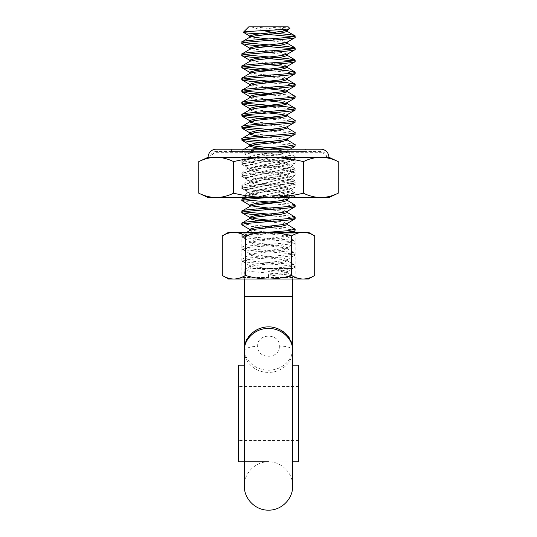 <?xml version="1.0" encoding="UTF-8"?>
<svg xmlns="http://www.w3.org/2000/svg" width="537" height="537" viewBox="0 0 537 537"><rect width="100%" height="100%" fill="white"/><g stroke="black" fill="none" stroke-linecap="round" stroke-linejoin="round"><path stroke-width="0.4" stroke-dasharray="2.69 2.01" d="M244.335 350.574L244.335 350.876C244.194 362.509 255.672 372.644 268.5 372.363C281.522 372.665 293.142 362.166 292.665 350.352M279.327 346.09C280.24 359.461 257.109 359.75 257.673 346.331C256.733 332.98 279.905 332.665 279.327 346.09A13.338 4.383 -0.6 0 1 292.665 350.332L292.665 350.332M249.383 197.542L287.362 194.495L295.175 192.984C296.827 190.971 240.173 188.957 241.825 186.943C240.173 184.929 296.827 182.916 295.175 180.902C296.827 178.888 240.173 176.874 241.825 174.861C240.173 172.847 296.827 170.833 295.175 168.819C296.827 166.806 240.173 164.792 241.825 162.778C240.173 160.764 296.827 158.751 295.175 156.737C296.827 154.723 240.173 152.709 241.825 150.696L249.383 149.212M241.825 150.696L242.026 152.434L249.96 157.066L255.182 158.247L281.818 161.268L287.329 162.778L281.818 164.288L255.182 167.309L249.671 168.819L255.182 170.33L281.818 173.35L287.329 174.861L281.818 176.371L255.182 179.392L249.671 180.902L255.182 182.412L281.818 185.433L287.329 186.943L281.818 188.453L255.182 191.474L249.671 192.984L255.182 194.495L281.818 197.515L287.329 199.026L287.04 199.355M268.138 149.212L249.638 150.696L241.825 152.206C240.173 154.22 296.827 156.233 295.175 158.247L287.04 163.107M260.076 148.293L281.818 150.696L287.04 151.877L294.974 156.509L295.175 158.247C296.827 160.261 240.173 162.275 241.825 164.288L242.026 162.55L249.96 157.918L249.671 158.247L255.182 159.757L281.818 162.778L287.04 163.96L287.329 164.288L281.818 165.799L255.182 168.819L249.671 170.33L255.182 171.84L281.818 174.861L287.329 176.371L281.818 177.881L255.182 180.902L249.671 182.412L255.182 183.923L281.818 186.943L287.329 188.453L281.818 189.964L255.182 192.984L249.671 194.495L255.182 196.005L281.818 199.026L287.329 200.536M287.04 163.96L294.974 168.591L295.175 170.33C296.827 172.343 240.173 174.357 241.825 176.371L242.026 174.632L249.96 170.001M290.295 157.267L283.543 157.267L290.295 157.267L290.631 158.757L295.175 160.167C296.296 159.422 240.536 173.209 241.825 173.451L247.033 168.631L290.631 158.757L247.033 168.631L246.369 165.685L241.825 164.275C240.173 166.302 296.827 168.316 295.175 170.33L287.04 175.19M287.04 176.042L294.974 180.674L295.175 182.412C296.827 184.426 240.173 186.44 241.825 188.453L242.026 186.715L249.96 182.083M249.96 181.231L241.825 176.371C240.704 177.096 296.464 163.315 295.175 163.073C296.411 163.329 240.657 177.109 241.825 176.358L241.825 173.451C240.536 173.209 296.337 159.415 295.175 160.167L295.175 163.073L289.967 167.893L246.369 177.767L289.967 167.893L290.631 170.84L295.175 172.249C296.296 171.504 240.536 185.292 241.825 185.533L247.033 180.714L290.631 170.84L247.033 180.714L246.369 177.767L241.825 176.358C240.173 178.385 296.827 180.398 295.175 182.412L287.04 187.272M287.04 188.125L294.974 192.756L294.974 194.723L287.362 196.005L268.138 197.542M249.96 230.413L249.671 230.742L255.182 232.252L281.818 235.273L287.329 236.783L281.818 238.294L255.182 241.314L249.671 242.825L255.182 244.335L281.818 247.356L287.329 248.866L281.818 250.376L255.182 253.397L249.96 254.578L249.671 254.907L255.182 256.418L281.818 259.438L287.04 260.62L294.974 265.251L295.175 266.99L292.779 268.5L268.5 268.5C282.744 267.5 295.551 266.48 295.175 265.479C296.827 263.466 240.173 261.452 241.825 259.438C240.173 257.424 296.827 255.411 295.175 253.397C296.827 251.383 240.173 249.369 241.825 247.356C240.173 245.342 296.827 243.328 295.175 241.314C296.827 239.301 240.173 237.287 241.825 235.273L249.638 233.763L267.265 232.34M241.825 235.273L242.026 237.012L249.96 241.643L255.182 242.825L281.818 245.845L287.329 247.356L281.818 248.866L255.182 251.887L249.671 253.397L255.182 254.907L281.818 257.928L287.329 259.438L281.818 260.948L255.182 263.969L249.671 265.479L255.182 266.99L281.818 270.01L287.329 271.521L281.818 273.031L268.5 274.541L268.5 279.133M286.469 232.34L249.638 235.273L241.825 236.783C240.173 238.797 296.827 240.811 295.175 242.825L287.04 247.685M287.04 236.455L294.974 241.086L295.175 242.825C296.827 244.838 240.173 246.852 241.825 248.866L242.026 247.127L249.96 242.496M287.04 248.537L294.974 253.169L295.175 254.907C296.827 256.921 240.173 258.935 241.825 260.948L242.026 259.21L249.96 254.578M249.96 253.726L241.825 248.866C240.173 250.88 296.827 252.893 295.175 254.907L287.04 259.767M260.062 33.784L274.454 33.784M293.148 36.664L295.175 37.422M243.852 42.705L241.825 41.953M293.148 48.746L295.175 49.505M243.852 54.787L241.825 54.036M260.076 57.949L268.5 58.567M293.148 60.829L295.175 61.587M276.924 69.756L268.5 69.139M243.852 66.87L241.825 66.118M268.5 70.649L287.362 72.159L295.175 73.67M243.852 78.952L241.825 78.201M260.076 82.114L287.362 84.242L295.175 85.752M294.974 96.096L287.362 94.814L268.5 93.304M243.852 91.035L241.825 90.283M268.5 94.814L287.362 96.324L295.175 97.835M243.852 103.117L241.825 102.366M268.5 106.897L287.362 108.407L295.175 109.917M294.974 120.261L287.362 118.979L276.924 118.086M243.852 115.2L241.825 114.448M268.5 118.979L287.362 120.489L295.175 122M294.974 132.344L287.362 131.062L276.924 130.169M243.852 127.282L241.825 126.531M260.076 130.444L287.362 132.572L295.175 134.082M294.974 144.426L287.362 143.144L276.924 142.251M243.852 139.365L241.825 138.613M268.5 143.144L287.362 144.654L295.175 146.165M246.255 157.267L241.825 161.369L241.825 164.275L271.856 157.267L241.825 164.275L249.96 169.148M241.898 197.542L247.033 192.796L290.631 182.922L247.033 192.796L246.369 189.85L241.825 188.44L249.96 193.313M295.175 197.542L255.135 197.542C271.581 193.891 295.84 187.138 295.175 187.238L289.967 192.058L274.978 195.455L289.967 192.058L290.631 195.005L288.658 195.455L290.054 197.542L295.175 196.414L290.054 197.542L288.658 195.455L274.978 195.455L255.135 197.542C271.594 193.884 295.827 187.138 295.175 187.238L295.175 184.332C296.364 183.667 245.1 196.126 242.073 197.542L255.135 197.542L274.978 195.455L288.658 195.455L290.631 195.005L295.175 196.414L295.175 197.542L242.073 197.542C245.134 196.112 296.37 183.661 295.175 184.332L290.631 182.922L289.967 179.976L295.175 175.156C296.411 175.411 240.657 189.192 241.825 188.44C240.173 190.467 296.827 192.481 295.175 194.495M294.974 204.839L287.362 203.557L276.924 202.664M243.852 199.777L241.825 199.026M242.026 200.764L249.638 202.046L260.076 202.939M268.5 203.557L287.362 205.067L295.175 206.577M294.974 216.921L287.362 215.639L268.5 214.129M243.852 211.86L241.825 211.108M260.076 215.022L287.362 217.149L295.175 218.66M295.175 229.232C296.827 227.218 240.173 225.204 241.825 223.191M241.825 224.701C240.173 226.715 296.827 228.728 295.175 230.742M287.04 271.85L292.652 268.5L287.362 268.5C292.457 267.997 295.061 267.493 295.175 266.99C296.827 264.976 240.173 262.962 241.825 260.948L249.96 265.808M288.241 26.85L273.89 26.85C283.435 27.4 288.752 27.931 289.826 28.434M269.903 279.025L285.59 277.622L292.443 275.857L285.59 274.602L251.41 271.581L244.335 270.071L251.41 268.56L268.5 268.5L251.974 268.5M228.48 279.025L296.686 279.025L240.314 279.025L268.5 279.025L268.5 274.541M248.759 26.85L273.89 26.85M287.362 268.5L268.5 268.5M292.652 268.5C290.859 269.493 282.804 270.48 268.5 271.46M251.262 26.85L263.076 30.622M268.5 26.85L281.818 28.36L287.329 29.871L287.04 30.2M268.5 38.932L281.818 40.443L287.329 41.953L287.04 42.282M251.101 48.746L281.818 52.525L287.329 54.036L287.04 54.365M251.101 60.829L281.818 64.608L287.329 66.118L287.04 66.447M249.671 72.159L255.182 73.67L281.818 76.69L287.329 78.201L287.04 78.53M251.101 84.994L281.818 88.773L287.329 90.283L287.04 90.612M251.101 97.076L281.818 100.855L287.329 102.366L287.04 102.695M251.101 109.159L281.818 112.938L287.329 114.448L287.04 114.777M251.101 121.241L281.818 125.02L287.329 126.531L287.04 126.86M251.101 133.324L281.818 137.103L287.329 138.613L287.04 138.942M268.5 147.675L281.818 149.185L287.329 150.696L287.04 151.025L281.818 152.206L255.182 155.227L249.671 156.737L249.96 157.066M249.671 205.067L251.101 205.819M268.5 208.088L281.818 209.598L287.329 211.108L287.04 211.437M268.5 220.17L281.818 221.68L287.329 223.191L287.04 223.52M249.671 229.232L255.182 230.742L281.818 233.763L287.329 235.273L281.818 236.783L255.182 239.804L249.671 241.314L249.96 241.643M255.182 26.85L285.899 30.622M249.96 37.093L249.671 37.422L255.182 38.932L285.899 42.705M249.96 49.176L249.671 49.505L255.182 51.015L285.899 54.787M249.96 61.258L249.671 61.587L255.182 63.098L268.5 64.608M249.96 73.341L249.671 73.67L255.182 75.18L281.818 78.201L287.329 79.711M249.671 85.591L255.182 87.263L268.5 88.773M249.671 97.835L255.182 99.345L268.5 100.855M249.671 109.917L255.182 111.428L268.5 112.938M260.076 124.128L281.818 126.531L287.329 128.041M260.076 136.21L285.899 139.365M287.04 151.877L287.329 152.206L281.818 153.716L255.182 156.737L249.96 157.918M249.671 206.577L255.182 208.088L281.818 211.108L287.329 212.618M260.076 220.788L281.818 223.191L287.329 224.701M287.04 260.62L287.329 260.948L281.818 262.459L255.182 265.479L249.96 266.661L249.671 266.99L255.182 268.5L281.818 271.521L287.04 272.702L287.329 273.031L281.818 274.541L268.5 276.052M296.686 279.025L295.175 277.515L241.825 277.515L295.175 277.515L295.175 233.85L268.5 233.85L295.175 233.85L296.686 232.34L240.314 232.34L296.686 232.34M240.314 279.025L241.825 277.515L241.825 233.85L268.5 233.85L241.825 233.85L240.314 232.34M222.291 275.447C226.064 277.73 229.917 278.925 233.843 279.025C237.784 278.925 241.63 277.736 245.396 275.447C252.974 277.743 260.673 278.938 268.5 279.025L308.52 279.025M228.48 232.34L308.52 232.34M314.709 235.911C310.936 233.629 307.083 232.44 303.157 232.34C299.216 232.434 295.37 233.629 291.604 235.911C284.12 233.635 276.421 232.44 268.5 232.34C260.673 232.427 252.974 233.615 245.396 235.911C241.623 233.629 237.77 232.44 233.843 232.34C229.91 232.434 226.057 233.629 222.291 235.911M268.5 279.025C276.421 278.918 284.12 277.73 291.604 275.447C295.377 277.73 299.23 278.925 303.157 279.025C307.09 278.925 310.943 277.736 314.709 275.447M291.604 275.447L291.604 235.911M245.396 275.447L245.396 235.911M238.341 413.02L238.341 440.555L238.341 413.02M298.659 413.02L298.659 440.555L298.659 413.02M298.659 461.82L298.659 365.16M238.341 461.82L238.341 365.16M320.858 151.528L216.143 151.528L320.858 151.528A5.732 5.732 0 0 1 326.59 157.267L210.41 157.267L326.59 157.267M216.143 151.528A5.732 5.732 0 0 0 210.41 157.267M305.412 149.212L231.588 149.212L305.412 149.212L305.412 151.528L231.588 151.528L305.412 151.528M231.588 149.212L231.588 151.528M208.088 157.267L328.913 157.267M216.183 157.267C222.036 157.361 227.849 158.811 233.622 161.624C245.134 158.818 256.76 157.368 268.5 157.267C280.2 157.361 291.826 158.811 303.378 161.624C309.151 158.824 314.964 157.375 320.817 157.267C326.671 157.361 332.484 158.811 338.256 161.624M208.088 197.542L216.183 197.542C210.329 197.441 204.516 195.992 198.744 193.179M289.967 179.976L246.369 189.85L289.967 179.976M241.825 185.533C240.536 185.292 296.337 171.498 295.175 172.249L295.175 175.156C296.464 175.398 240.704 189.178 241.825 188.44L241.825 185.533M283.543 157.267L246.369 165.685L283.543 157.267L271.856 157.267L283.543 157.267M216.143 149.212L320.858 149.212M338.256 193.179C332.49 195.978 326.677 197.435 320.817 197.542C314.964 197.441 309.151 195.992 303.378 193.179C291.826 195.992 280.2 197.448 268.5 197.542C256.76 197.441 245.134 195.985 233.622 193.179C227.849 195.978 222.036 197.435 216.183 197.542L328.913 197.542M256.713 157.267C243.06 157.267 243.06 157.267 256.713 157.267C243.06 157.267 243.06 157.267 256.713 157.267C237.233 162.597 237.233 162.597 256.713 157.267C237.233 162.597 237.233 162.597 256.713 157.267L271.856 157.267L256.713 157.267M233.622 161.624L233.622 193.179M303.378 161.624L303.378 193.179M216.143 152.689L320.858 152.689L216.143 152.689A4.578 4.578 0 0 0 211.719 156.106L325.281 156.106L211.719 156.106M320.858 152.689A4.578 4.578 0 0 1 325.281 156.106M289.967 152.689L247.033 152.689L289.967 152.689L289.967 156.106L247.033 156.106L289.967 156.106M247.033 152.689L247.033 156.106M244.335 296.599L292.665 296.599M292.665 461.82L268.5 461.82C255.592 461.484 243.999 473.07 244.335 485.985L244.335 348.547A24.165 21.648 180 0 1 268.5 326.899A24.165 21.648 180 0 1 292.665 348.547M292.638 349.513A24.165 21.648 180 0 1 268.5 370.194A24.165 21.648 180 0 1 244.362 349.513M244.335 350.876A13.338 4.383 179.2 0 1 257.673 346.331M292.665 350.554L292.665 485.985C293.001 473.07 281.408 461.484 268.5 461.82M292.665 279.025L292.665 276.112M244.335 279.025L244.335 270.071M287.329 150.696L287.329 152.206M249.671 156.737L249.671 158.247M287.329 162.778L287.329 164.288M249.671 168.819L249.671 170.33M287.329 174.861L287.329 176.371M249.671 180.902L249.671 182.412M287.329 186.943L287.329 188.453M249.671 192.984L249.671 194.495M287.329 235.273L287.329 236.783M249.671 241.314L249.671 242.825M287.329 247.356L287.329 248.866M249.671 253.397L249.671 254.907M287.329 259.438L287.329 260.948M249.671 265.479L249.671 266.99M287.329 271.521L287.329 273.031M287.04 151.025L290.141 149.212M290.141 197.542L294.974 194.723M287.04 235.602L292.631 232.34M292.443 275.857L287.04 272.702M244.557 269.816L249.96 266.661M242.026 235.045L246.671 232.34M244.181 197.542L249.96 194.166M242.026 150.467L244.181 149.212M298.659 386.425L238.341 386.425M292.665 365.16L244.335 365.16M298.659 440.555L238.341 440.555"/><path stroke-width="0.81" d="M244.335 279.025L244.335 296.599L292.665 296.599L292.665 350.352C292.84 338.639 281.328 328.188 268.5 328.463C255.424 328.161 243.825 339.035 244.335 350.876M292.665 350.332L292.665 485.985C293.001 498.9 281.408 510.486 268.5 510.15C255.592 510.486 243.999 498.9 244.335 485.985L244.335 350.574C244.268 337.296 255.283 327.026 268.359 326.858C270.48 326.805 275.555 326.993 281.784 330.765C290.685 337.082 292.423 344.15 292.665 350.332A13.338 4.383 -0.6 0 1 292.665 350.352M251.101 48.746L249.671 47.994L255.182 46.484L281.818 43.463L287.04 42.282L294.974 37.65L295.175 35.912C296.827 37.926 240.173 39.939 241.825 41.953L249.96 37.093L255.182 35.912L281.818 32.891L287.329 31.381L287.329 29.871M241.825 41.953L242.026 43.692L249.638 44.974L293.148 48.746M295.175 37.422C296.827 39.436 240.173 41.45 241.825 43.463M251.101 60.829L249.671 60.077L255.182 58.567L281.818 55.546L287.04 54.365L294.974 49.733L295.175 47.994C296.827 50.008 240.173 52.022 241.825 54.036L249.96 49.176L255.182 47.994L281.818 44.974L287.329 43.463L285.899 42.705M241.825 54.036L242.026 55.774L249.638 57.056L260.076 57.949M295.175 49.505C296.827 51.518 240.173 53.532 241.825 55.546M249.671 73.67L249.671 72.159L255.182 70.649L281.818 67.628L287.04 66.447L294.974 61.815L295.175 60.077C296.827 62.091 240.173 64.104 241.825 66.118L249.96 61.258L255.182 60.077L281.818 57.056L287.329 55.546L285.899 54.787M241.825 66.118L242.026 67.857L249.638 69.139L268.5 70.649M295.175 61.587C296.827 63.601 240.173 65.615 241.825 67.628M251.101 84.994L249.671 84.242L255.182 82.732L281.818 79.711L287.04 78.53L294.974 73.898L295.175 72.159C296.827 74.173 240.173 76.187 241.825 78.201L249.96 73.341L255.182 72.159L281.818 69.139L287.329 67.628L281.818 66.118L268.5 64.608M241.825 78.201L242.026 79.939L249.638 81.221L260.076 82.114M295.175 73.67C296.827 75.683 240.173 77.697 241.825 79.711M251.101 97.076L249.671 96.324L255.182 94.814L281.818 91.793L287.04 90.612L294.974 85.98L295.175 84.242C296.827 86.256 240.173 88.269 241.825 90.283L249.671 85.752L249.671 84.242M241.825 90.283L242.026 92.022L249.638 93.304L268.5 94.814M295.175 85.752C296.827 87.766 240.173 89.78 241.825 91.793M251.101 109.159L249.671 108.407L255.182 106.897L281.818 103.876L287.04 102.695L294.974 98.063L295.175 96.324C296.827 98.338 240.173 100.352 241.825 102.366L249.671 97.835L249.671 96.324M241.825 102.366L242.026 104.104L249.638 105.386L268.5 106.897M295.175 97.835C296.827 99.848 240.173 101.862 241.825 103.876M251.101 121.241L249.671 120.489L255.182 118.979L281.818 115.958L287.04 114.777L294.974 110.145L295.175 108.407C296.827 110.421 240.173 112.434 241.825 114.448L249.671 109.917L249.671 108.407M241.825 114.448L242.026 116.187L249.638 117.469L268.5 118.979M295.175 109.917C296.827 111.931 240.173 113.945 241.825 115.958M251.101 133.324L249.671 132.572L255.182 131.062L281.818 128.041L287.04 126.86L294.974 122.228L295.175 120.489C296.827 122.503 240.173 124.517 241.825 126.531L249.96 121.671L249.671 122L255.182 123.51L260.076 124.128M241.825 126.531L242.026 128.269L249.638 129.551L260.076 130.444M295.175 122C296.827 124.013 240.173 126.027 241.825 128.041M268.5 147.675L255.182 146.165L249.671 144.654L255.182 143.144L281.818 140.123L287.04 138.942L294.974 134.31L295.175 132.572C296.827 134.586 240.173 136.599 241.825 138.613L249.96 133.753L249.671 134.082L255.182 135.593L260.076 136.21M241.825 138.613L242.026 140.352L249.638 141.634L268.5 143.144M295.175 134.082C296.827 136.096 240.173 138.11 241.825 140.123M249.383 149.212L287.362 146.165L295.175 144.654L294.974 146.393L287.362 147.675L268.138 149.212M268.138 197.542L249.638 199.026L241.825 200.536L242.026 198.797L249.383 197.542M287.329 211.108L287.329 212.618L281.818 214.129L255.182 217.149L249.671 218.66L249.671 217.149L255.182 215.639L281.818 212.618L287.04 211.437L294.974 206.805L295.175 205.067C296.827 207.081 240.173 209.094 241.825 211.108L249.671 206.577L249.671 205.067L255.182 203.557L281.818 200.536L287.04 199.355L290.141 197.542M241.825 211.108L242.026 212.847L249.638 214.129L260.076 215.022M295.175 206.577C296.827 208.591 240.173 210.605 241.825 212.618M249.671 230.742L249.671 229.232L255.182 227.722L281.818 224.701L287.04 223.52L294.974 218.888L295.175 217.149C296.827 219.163 240.173 221.177 241.825 223.191L249.96 218.331M241.825 223.191L242.026 224.929L249.96 229.561M295.175 218.66C296.827 220.673 240.173 222.687 241.825 224.701M267.265 232.34L287.362 230.742L295.175 229.232L294.974 230.97L286.469 232.34M274.454 33.784L280.428 33.784C289.832 34.489 294.753 35.2 295.175 35.912L285.899 30.622M289.826 28.434L287.04 30.2L281.818 31.381L255.182 34.402L249.671 35.912L249.96 36.241L243.348 32.26C242.509 31.079 292.014 29.824 289.826 28.434L288.241 26.85L248.759 26.85L243.348 32.26C243.489 32.784 249.061 33.294 260.062 33.784L293.148 36.664M295.175 47.994L287.362 46.484L243.852 42.712M295.175 60.077L287.362 58.567L243.852 54.794M268.5 58.567L293.148 60.829M295.175 72.159L287.362 70.649L276.924 69.756M268.5 69.139L243.852 66.877M295.175 84.242L287.362 82.732L243.852 78.959M295.175 96.324L287.04 91.465L287.329 91.793L281.818 93.304L255.182 96.324L249.96 97.506M268.5 93.304L243.852 91.042M295.175 108.407L287.362 106.897L243.852 103.124M295.175 120.489L287.04 115.63L287.329 115.958L281.818 117.469L255.182 120.489L249.96 121.671M276.924 118.086L243.852 115.207M295.175 132.572L287.04 127.712M276.924 130.169L243.852 127.289M295.175 144.654L287.04 139.795L287.329 140.123L281.818 141.634L255.182 144.654L249.96 145.836L249.671 146.165L255.182 147.675L260.076 148.293M276.924 142.251L243.852 139.372M295.175 205.067L287.04 200.207M276.924 202.664L243.852 199.777M241.825 200.536L249.96 205.396M260.076 202.939L268.5 203.557M295.175 217.149L287.04 212.29M268.5 214.129L243.852 211.86M295.175 229.232L287.04 224.372M268.5 279.025C260.673 278.938 252.974 277.743 245.396 275.447C241.623 277.73 237.77 278.925 233.843 279.025L268.5 279.025C276.421 278.918 284.12 277.73 291.604 275.447C295.37 277.736 299.216 278.925 303.157 279.025C307.083 278.925 310.936 277.73 314.709 275.447L308.52 279.025L269.903 279.025M263.076 30.622L280.428 33.784M249.96 36.241L255.182 37.422L268.5 38.932M251.101 205.819L268.5 208.088M242.026 212.847L249.96 217.478L255.182 218.66L268.5 220.17M287.329 78.201L287.329 79.711L281.818 81.221L255.182 84.242L249.96 85.423M268.5 88.773L281.818 90.283L287.04 91.465M268.5 100.855L281.818 102.366L287.329 103.876L281.818 105.386L255.182 108.407L249.96 109.588M268.5 112.938L281.818 114.448L287.04 115.63M287.329 126.531L287.329 128.041L281.818 129.551L255.182 132.572L249.96 133.753M285.899 139.365L287.04 139.795M287.329 199.026L287.329 200.536L281.818 202.046L255.182 205.067L249.96 206.248M249.671 218.66L255.182 220.17L260.076 220.788M287.329 223.191L287.329 224.701L281.818 226.211L255.182 229.232L249.96 230.413L246.671 232.34M222.291 275.447C226.057 277.736 229.91 278.925 233.843 279.025L228.48 279.025L222.291 275.447L222.291 235.911C226.064 233.629 229.917 232.44 233.843 232.34L228.48 232.34L222.291 235.911M268.5 232.34L233.843 232.34C237.784 232.434 241.63 233.629 245.396 235.911C252.974 233.615 260.673 232.427 268.5 232.34C276.421 232.44 284.12 233.635 291.604 235.911C295.377 233.629 299.23 232.44 303.157 232.34L268.5 232.34M314.709 235.911L308.52 232.34L303.157 232.34C307.09 232.434 310.943 233.629 314.709 235.911L314.709 275.447M245.396 275.447L245.396 235.911M291.604 275.447L291.604 235.911M292.665 365.16L298.659 365.16L298.659 461.82L292.665 461.82M244.335 365.16L238.341 365.16L238.341 461.82L268.5 461.82M328.913 157.267L338.256 161.624C332.49 158.824 326.677 157.375 320.817 157.267L328.913 157.267A8.055 8.055 0 0 0 320.858 149.212L216.143 149.212A8.055 8.055 0 0 0 208.088 157.267L198.744 161.624C204.51 158.824 210.323 157.375 216.183 157.267L208.088 157.267M216.183 157.267C222.036 157.375 227.849 158.824 233.622 161.624C245.134 158.818 256.76 157.368 268.5 157.267C280.2 157.361 291.826 158.811 303.378 161.624C309.151 158.811 314.964 157.361 320.817 157.267L216.183 157.267C210.329 157.361 204.516 158.811 198.744 161.624L198.744 193.179C204.51 195.978 210.323 197.435 216.183 197.542L208.088 197.542L198.744 193.179M338.256 193.179L328.913 197.542L216.183 197.542C222.036 197.441 227.849 195.992 233.622 193.179C245.134 195.985 256.76 197.441 268.5 197.542C280.2 197.448 291.826 195.992 303.378 193.179C309.151 195.978 314.964 197.435 320.817 197.542C326.671 197.441 332.484 195.992 338.256 193.179L338.256 161.624M303.378 161.624L303.378 193.179M233.622 161.624L233.622 193.179M292.665 348.547A24.165 21.648 180 0 1 292.638 349.513M244.362 349.513A24.165 21.648 180 0 1 244.335 348.547L244.335 296.599M292.665 296.599L292.665 279.025M249.671 35.912L249.671 37.422M287.329 41.953L287.329 43.463M249.671 47.994L249.671 49.505M287.329 54.036L287.329 55.546M249.671 60.077L249.671 61.587M287.329 66.118L287.329 67.628M287.329 90.283L287.329 91.793M287.329 102.366L287.329 103.876M287.329 114.448L287.329 115.958M249.671 120.489L249.671 122M249.671 132.572L249.671 134.082M287.329 138.613L287.329 140.123M249.671 144.654L249.671 146.165M249.96 48.323L242.026 43.692M249.96 60.406L242.026 55.774M249.96 72.488L242.026 67.857M249.96 84.571L242.026 79.939M249.96 96.653L242.026 92.022M249.96 108.736L242.026 104.104M249.96 120.818L242.026 116.187M249.96 132.901L242.026 128.269M249.96 144.983L242.026 140.352M290.141 149.212L294.974 146.393M292.631 232.34L294.974 230.97M242.026 198.797L244.181 197.542M244.181 149.212L249.96 145.836M294.974 108.179L287.04 103.547M294.974 84.014L287.04 79.382M294.974 71.931L287.04 67.3M294.974 59.849L287.04 55.217M294.974 47.766L287.04 43.135"/></g></svg>
